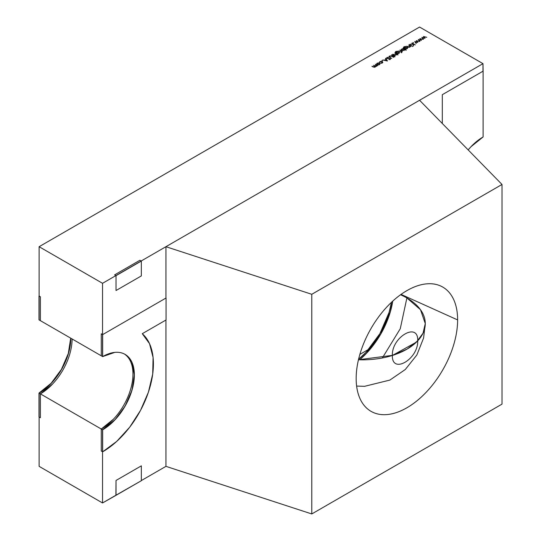 <?xml version="1.0" encoding="UTF-8"?>
<svg xmlns="http://www.w3.org/2000/svg" width="541" height="541" viewBox="0 0 541 541"><rect width="100%" height="100%" fill="white"/><g stroke="black" fill="none" stroke-linecap="round" stroke-linejoin="round"><path stroke-width="0.81" d="M457.618 319.92A71.737 41.42 -60 0 1 406.893 407.786A71.737 41.42 -60 0 1 356.167 378.497A71.737 41.42 -60 0 1 406.893 290.632A71.737 41.42 -60 0 1 457.618 319.92L401.043 294.399L457.618 319.92C457.618 327.69 456.333 335.907 453.757 344.57C451.187 353.232 447.515 361.679 442.761 369.916C438.007 378.159 432.523 385.557 426.308 392.117C420.093 398.676 413.622 403.897 406.893 407.786C400.164 411.667 393.692 413.919 387.478 414.534C381.263 415.15 375.779 414.081 371.025 411.336C366.264 408.59 362.598 404.37 360.029 398.683C357.452 392.989 356.167 386.26 356.167 378.497A71.737 41.42 -60 0 1 385.463 308.492A71.737 41.42 -60 0 1 439.515 285.52A71.737 41.42 -60 0 1 457.618 319.92A71.737 41.42 -60 0 1 424.252 394.227A71.737 41.42 -60 0 1 368.042 409.307A71.737 41.42 -60 0 1 356.167 378.497C356.167 370.727 357.452 362.511 360.029 353.848C362.598 345.192 366.264 336.739 371.025 328.502C375.779 320.258 381.263 312.86 387.478 306.301C393.692 299.741 400.164 294.52 406.893 290.632C413.622 286.75 420.093 284.498 426.308 283.883C432.523 283.268 438.007 284.336 442.761 287.082C447.515 289.827 451.187 294.047 453.757 299.734C456.333 305.428 457.618 312.157 457.618 319.92L401.043 294.399M392.739 301.134A61.83 35.699 -60 0 1 359.643 359.785A61.83 35.699 -60 0 0 392.739 301.134L390.217 312.258L380.742 334.108L366.555 353.239L359.657 359.785M358.568 359.292L366.101 352.238L379.904 333.628L389.121 312.367L391.461 302.318A60.152 34.732 120 0 1 358.575 359.278M311.778 513.95L502.007 404.127L502.007 184.467L311.778 294.297L311.778 513.95L165.938 466.356L165.938 320.035L165.938 466.356L311.778 513.95L502.007 404.127L502.007 184.467L419.573 100.268L165.938 246.703L165.938 297.922L165.938 246.703L311.778 294.297L311.778 513.95L502.007 404.127L502.007 184.467L311.778 294.297L311.778 513.95L165.938 466.356L141.336 480.564L165.938 466.356L165.938 320.035M359.866 354.396L368.854 349.209L359.866 354.396M502.007 184.467L419.573 100.268L165.938 246.703L311.778 294.297L502.007 184.467L419.573 100.268L165.938 246.703L165.938 297.922M400.55 294.757A62.77 36.24 180 0 1 406.893 349.209A62.77 36.24 180 0 1 358.46 359.751L392.894 355.295L407.109 349.087L417.726 340.816C418.511 321.476 391.576 337.023 392.36 355.464L416.421 342.142L423.021 333.209L425.28 323.586L420.499 309.716L406.893 297.956L400.266 328.725L382.359 357.966M40.392 393.875L40.392 417.699L38.993 416.895L38.993 393.064L40.392 393.875A44.835 25.887 -60 0 0 72.095 338.957A44.835 25.887 -60 0 1 40.392 393.875L40.392 417.699L38.993 416.895L38.993 393.064L40.392 393.875L40.392 417.699L38.993 416.895L38.993 393.064L40.392 393.875L52.524 384.083M39.121 295.947L40.392 296.826L40.392 320.651L38.993 319.846L38.993 296.022L40.392 296.826L40.392 320.651L38.993 319.846L38.993 296.022L40.392 296.826L40.392 320.651L38.993 319.846L38.993 296.022M38.993 393.064A44.835 25.887 120 0 0 70.702 338.152L68.288 353.557L61.41 369.402L51.124 383.278L38.993 393.064A44.835 25.887 120 0 0 70.702 338.152M116.031 495.319L141.336 480.712L141.336 465.848L116.031 480.462L141.336 465.848L141.336 480.712L115.902 495.245L116.031 480.462L141.336 465.848L141.336 480.712L116.031 495.319L116.031 480.462L116.031 495.319L102.533 502.968L102.533 429.75L39.121 393.138L39.121 466.356L102.533 502.968L102.533 429.75L39.121 393.138L39.121 466.356L102.533 502.968L115.902 495.245L102.533 502.968L102.533 429.75L39.121 393.138L39.121 466.356L102.533 502.968M116.031 275.667L114.631 274.862L139.936 260.248L114.631 274.862L116.031 275.667L116.031 290.524L141.336 275.917L141.336 261.053L116.031 275.667L116.031 290.524L141.336 275.917L141.336 261.053L116.031 275.667L116.031 290.524L141.336 275.917L141.336 261.053L116.031 275.667L114.631 274.862L139.936 260.248L141.336 261.053M442.308 123.49L442.308 94.689L442.308 123.49L442.308 94.689L483.113 71.135L482.985 63.655L419.573 27.05L39.121 246.703L102.533 283.308L482.985 63.655L419.573 27.05L39.121 246.703L39.121 319.92L102.533 356.533L102.533 283.308L482.985 63.655L419.573 27.05L39.121 246.703L102.533 283.308L482.985 63.655L482.985 71.06L482.985 63.655M483.113 71.135L442.308 94.689L483.113 71.135L483.113 136.947L470.974 146.739L468.161 149.898A44.835 25.887 -60 0 1 483.113 136.947L483.113 71.135L483.113 136.947A44.835 25.887 -60 0 0 468.168 149.904M102.655 334.602L166.067 297.996L102.655 334.602L102.655 356.6L101.262 355.795L101.262 333.797L102.655 334.602L102.655 356.6A44.835 25.887 -60 0 1 125.072 354.382C122.104 352.664 118.675 352.002 114.787 352.387L102.655 356.6L101.262 355.795L101.262 333.797L102.655 334.602L102.655 356.6L101.262 355.795L101.262 333.797L102.655 334.602L166.067 297.996L166.067 319.961L142.269 333.702A71.777 41.441 -60 0 1 148.41 392.171A71.777 41.441 -60 0 1 102.655 451.823L101.262 451.018L101.262 429.02L102.655 429.825L102.655 451.823L101.262 451.018L101.262 429.02L102.655 429.825L102.655 451.823L101.262 451.018L101.262 429.02A44.835 25.887 120 0 0 130.361 390.142A44.835 25.887 120 0 0 124.369 353.997A44.835 25.887 120 0 1 130.361 390.135A44.835 25.887 120 0 1 101.262 429.02L113.394 419.228M125.072 354.382A44.835 25.887 -60 0 1 131.95 390.311A44.835 25.887 -60 0 1 102.655 429.825L114.787 420.032L125.072 406.156L131.95 390.311L134.364 374.906L131.95 362.294C130.34 358.737 128.048 356.1 125.072 354.382L125.072 354.382M166.067 297.996L166.067 319.961L142.269 333.702L149.512 343.63L153.083 357.439L152.704 374.054L148.41 392.171L140.532 410.362L129.684 427.214L116.721 441.409L102.655 451.823A71.777 41.441 -60 0 0 148.41 392.171A71.777 41.441 -60 0 0 142.269 333.702L166.067 319.961L166.067 297.996M379.998 64L378.24 64.913L377.097 64.622L377.104 63.236L377.104 63.642L377.104 63.236L379.491 63.236L379.998 63.892L379.498 64.622L378.24 64.913L377.097 64.622L376.597 63.912L377.104 63.236L379.491 63.236L379.998 63.892L379.498 64.622L378.24 64.913L377.097 64.622L376.597 63.926L377.104 63.236L378.294 62.945L379.491 63.236L379.998 63.953M381.939 60.443L382.467 60.754L381.939 60.443M386.964 58.489L386.626 57.975L387.011 57.468L388.668 57.312L387.336 57.657L387.255 58.327L390.365 58.529L390.325 59.409L388.945 59.584L390.034 59.199L390.095 58.699L386.964 58.489L387.011 57.468L388.668 57.312L387.336 57.657L387.255 58.327L390.365 58.529L390.325 59.409L388.945 59.584L390.034 59.199L390.095 58.699L386.964 58.489L387.011 57.468L387.011 58.516L387.011 57.468L388.668 57.312L387.336 57.657L387.255 58.327L390.365 58.529L390.325 59.409L388.945 59.584L390.034 59.199L390.095 58.699L386.964 58.489L387.011 57.468L387.011 58.516M394.558 55.879L394.152 56.115L395.086 56.656L393.463 56.514L393.584 56.115L391.556 54.945L394.558 55.879L394.152 56.115L395.086 56.656L393.463 56.514L393.584 56.115L391.84 54.776L394.558 55.879L394.152 56.447L394.802 56.819L393.868 56.278L394.558 55.879M395.309 52.504L395.735 51.496L395.735 51.875L395.735 51.496L397.649 51.233L396.046 51.645L396.181 53.113L396.668 51.99L396.668 52.369L396.668 51.99L399.021 51.977L399.015 53.356L397.649 53.627L397.77 54.026L395.309 52.504L395.735 51.496L397.649 51.233L396.046 51.645L395.572 52.213L396.181 52.781L396.668 51.99L399.021 51.977L399.508 52.66L399.015 53.356L397.649 53.627L397.77 54.026L395.309 52.504L395.735 51.496L397.649 51.233L396.046 51.645L395.572 52.186L396.181 52.781L396.668 51.99L399.021 51.977L399.508 52.666L399.015 53.356L397.649 53.627L397.77 54.026L395.18 52.179M401.408 52.795L401.916 52.477L401.388 52.781M404.627 49.819L404.141 50.394L401.733 50.401L401.753 49.008L401.753 49.407L401.753 49.008L403.16 48.947L403.018 48.325L406.264 50.205L404.627 49.583L404.141 50.394L401.733 50.401L401.239 49.718L401.753 49.008L403.16 48.737L403.018 48.325L406.264 50.205L404.627 49.583L404.141 50.394L401.733 50.401L401.246 49.704L401.753 49.008L403.16 48.737L403.018 48.325L406.264 50.205L404.634 49.711M410.281 46.634L409.855 47.101L407.813 46.918L406.629 46.235L408.57 47.256L409.618 47.209L409.794 46.093L408.665 45.065L410.984 46.404L410.281 46.323L409.855 47.101L407.813 46.918L406.629 46.235L409.618 46.905L409.794 46.093L408.665 45.065L410.984 46.404L410.281 46.323L409.855 47.101L407.813 46.918L406.629 46.235L409.618 46.905L409.794 46.093L408.665 45.065L410.984 46.404L410.301 46.492M412.303 46.506L412.81 46.188L412.283 46.492M413.033 42.496L413.561 42.8L413.033 42.496M419.843 38.607L423.177 39.358L420.513 38.972L421.425 40.372L418.971 39.865L419.938 41.231L419.64 41.4L418.288 39.507L420.756 40.007L419.843 38.607L423.177 39.358L420.513 38.972L421.425 40.372L418.971 39.865L419.938 41.231L419.64 41.4L418.288 39.507L420.756 40.007L419.843 38.607L423.177 39.358L420.513 38.972L421.425 40.372L418.971 39.865L419.938 41.231L419.64 41.4L418.288 39.507L420.756 40.007L419.843 38.607M423.42 36.545L426.754 37.295L424.09 36.91L425.003 38.31L422.548 37.802L423.515 39.162L423.218 39.337L421.926 37.403L424.333 37.944L423.475 36.511L426.754 37.295L424.09 36.91L425.003 38.31L422.548 37.802L423.515 39.162L423.218 39.337L421.926 37.403L424.333 37.944L423.475 36.511L426.754 37.295L424.09 36.91L425.003 38.31L422.548 37.802L423.515 39.162L423.218 39.337L421.865 37.444L424.333 37.944L423.42 36.545M416.272 40.67L419.6 41.427L416.935 41.042L417.801 42.468L415.393 41.928L416.36 43.294L416.063 43.469L414.771 41.535L417.179 42.07L416.32 40.643L419.6 41.427L416.935 41.042L417.801 42.468L415.393 41.928L416.36 43.294L416.063 43.469L414.771 41.535L417.179 42.07L416.32 40.643L419.6 41.427L416.935 41.042L417.801 42.468L415.393 41.928L416.36 43.294L416.063 43.469L414.717 41.569L417.179 42.07L416.272 40.67M411.836 43.233L415.292 44.896L413.797 44.369L413.277 46.059L413.412 44.342L409.983 44.301L413.365 44.119L412.12 43.07L415.292 44.896L413.797 44.369L413.277 46.059L413.412 44.342L409.983 44.301L413.365 44.119L412.12 43.07L415.292 44.896L413.797 44.369L413.277 46.059L413.412 44.342L409.983 44.301L413.365 44.119L411.836 43.233M409.354 44.666L411.958 45.836L409.354 44.666M403.518 47.764L403.944 46.756L403.944 47.135L403.944 46.756L405.858 46.492L404.255 46.905L404.391 48.372L404.878 47.25L404.878 47.628L404.878 47.25L407.231 47.236L407.224 48.616L405.858 48.886L405.98 49.285L403.518 47.764L403.944 46.756L405.858 46.492L404.255 46.905L403.782 47.473L404.391 48.041L404.878 47.25L407.231 47.236L407.718 47.919L407.224 48.616L405.858 48.886L405.98 49.285L403.518 47.764L403.944 46.756L405.858 46.492L404.255 46.905L403.782 47.446L404.391 48.041L404.878 47.25L407.231 47.236L407.718 47.926L407.224 48.616L405.858 48.886L405.98 49.285L403.39 47.439M399.806 50.178L402.403 51.354L401.266 51.963L401.327 51.118L400.09 50.015L402.403 51.354L401.266 51.963L401.327 51.118L400.09 50.015L402.403 51.354L401.266 51.963L401.327 51.118L399.806 50.178M398.46 50.955L401.064 52.125L398.46 50.955M396.397 54.641L395.998 55.101L393.956 54.925L392.773 54.242L394.707 55.256L395.762 55.209L395.938 54.1L394.802 53.065L398.054 54.945L396.397 54.316L395.998 55.101L393.956 54.925L392.773 54.242L395.762 54.905L395.938 54.1L394.802 53.065L398.054 54.945L396.397 54.316L395.998 55.101L393.956 54.925L392.773 54.242L395.762 54.905L395.938 54.1L394.802 53.065L398.054 54.945L396.418 54.479M391.109 55.879L393.747 57.339L391.129 56.169L389.791 56.244L389.642 56.947L391.718 58.509L389.797 57.407L389.446 56.061L391.109 55.879L393.747 57.339L391.129 56.169L389.791 56.244L389.642 56.947L391.718 58.509L389.047 56.609L389.446 56.061L391.109 55.879L393.747 57.339L391.129 56.169L389.791 56.244L389.642 56.947L391.718 58.509L389.797 57.407L389.446 56.061L391.109 56.163M385.78 58.272L387.444 60.977L382.771 60.01L384.57 60.152L386.003 59.321L385.469 58.455L385.78 58.272L387.403 60.998L382.771 60.01L384.57 60.152L386.003 59.321L385.469 58.455L385.78 58.272L387.403 60.998L382.771 60.01L384.57 60.152L386.003 59.321L385.469 58.455L385.78 58.272L385.78 58.955M382.433 62.918L382.068 61.762L380.154 61.802L379.322 62.573L379.877 61.64L382.325 61.586L382.825 62.316L382.25 63.04L380.648 63.338L382.426 62.316L381.101 61.552L379.322 62.573L379.877 61.64L381.087 61.309L382.325 61.586L382.825 62.269L382.25 63.04L380.648 63.338L381.987 62.857L382.068 61.762L380.154 61.802L379.721 62.526L379.288 62.391M374.825 67.294L374.406 65.88L373.506 65.36L374.967 66.273L374.967 65.88L376.414 66.374L375.373 64.284L377.692 65.623L377.003 65.556L376.651 66.273L375.353 66.374L375.062 67.185L373.175 67.003L371.917 66.279L374.825 67.294L374.406 65.88L373.506 65.36L376.414 66.076L375.373 64.284L377.692 65.623L377.003 65.556L376.651 66.273L375.353 66.374L375.062 67.185L373.175 67.003L371.917 66.279L374.825 66.996L375.069 66.394L373.506 65.36L376.414 66.076L375.373 64.284L377.692 65.623L377.003 65.556L376.651 66.273L375.353 66.374L375.062 67.185L373.175 67.003L371.917 66.279L374.825 66.996L375.116 66.584M39.121 246.703L39.121 319.92L102.533 356.533L102.533 283.308L39.121 246.703L39.121 319.92L102.533 356.533L102.533 283.308M114.665 419.958L102.533 429.75A44.835 25.887 -60 0 0 131.801 390.298A44.835 25.887 -60 0 0 125.012 354.348A44.835 25.887 -60 0 1 131.801 390.298A44.835 25.887 -60 0 1 102.533 429.75M51.253 383.346L39.121 393.138A44.835 25.887 -60 0 0 70.824 338.226A44.835 25.887 -60 0 1 39.121 393.138M424.09 37.566L424.09 36.91M422.548 38.391L422.548 37.802M420.513 39.635L420.513 38.972M418.971 40.46L418.971 39.865M416.935 41.698L416.935 41.042M415.393 42.523L415.393 41.928M413.398 45.992L413.412 44.342M404.391 48.372L404.384 47.919M405.148 48.886L406.034 48.649M406.933 47.398L406.92 48.467L405.121 48.46L405.148 47.425L406.933 47.398L406.92 48.467L407.319 47.933L406.933 47.398L406.92 48.467L405.121 48.46L405.148 47.425L406.933 47.398L406.034 47.182L405.148 47.425L405.121 48.46L406.92 48.758M403.89 49.163L402.037 49.17L403.89 49.163L403.863 50.225L402.037 50.252L402.037 49.17L401.645 49.698L402.944 50.455L404.276 49.698L403.89 49.163L403.863 50.225L402.017 50.239L402.037 49.17L403.89 49.163L404.276 50.313M402.037 49.17L402.017 50.529M401.368 51.95L401.327 51.118M396.181 53.113L396.168 52.66M396.932 53.627L397.824 53.39M398.724 52.139L398.703 53.207L396.911 53.201L396.932 52.166L398.724 52.139L398.703 53.207L399.102 52.673L398.724 52.139L398.703 53.207L396.911 53.201L396.932 52.166L398.724 52.139L397.824 51.922L396.932 52.166L396.911 53.201L398.703 53.498M393.584 56.447L391.556 54.945L393.868 55.953L393.179 56.352L393.584 56.115M389.642 57.305L389.791 56.244M389.446 57.177L389.446 56.061M387.255 58.611L387.336 57.657M390.365 59.382L390.365 58.529L390.325 59.409M390.034 59.53L390.095 58.699M386.003 59.693L386.003 59.321M386.815 60.869L385.043 60.497L386.173 59.598L386.815 60.626L385.043 60.254L386.173 59.598L386.815 60.626L385.043 60.497M379.322 62.573L379.877 61.64L379.877 62.019L379.877 61.64L382.325 61.586L382.25 63.04L380.648 63.338L381.987 62.857L382.068 61.762M377.388 64.866L378.294 64.643M379.207 63.398L377.388 63.405L379.207 63.398L379.214 64.46L377.381 64.751L377.388 63.405L379.207 63.398L379.214 64.46L379.593 63.926L379.207 63.398L379.214 64.46L377.381 64.453L377.388 63.405L376.996 63.926L377.381 64.453L379.214 64.758M376.414 66.374L376.698 65.664L376.698 66.239M417.726 340.816C418.335 359.278 391.745 374.629 392.36 355.464M165.938 246.703L311.778 294.297M101.262 429.02L102.655 429.825L102.655 451.823M102.655 356.6A44.835 25.887 -60 0 1 134.364 374.906A44.835 25.887 -60 0 1 102.655 429.825M409.618 47.209L409.794 46.093M395.762 55.209L395.938 54.1M375.353 66.922L375.353 66.374L375.062 67.185M141.336 480.564L165.938 466.356M403.944 47.135L403.944 46.756M404.878 47.628L404.878 47.25M407.231 47.655L407.231 47.236M405.148 47.425L405.121 48.791M401.753 49.407L401.753 49.008M395.735 51.875L395.735 51.496M396.668 52.369L396.668 51.99M399.021 52.396L399.021 51.977M396.932 52.166L396.911 53.532M385.043 60.254L386.173 59.598L386.815 60.626M379.877 62.019L379.877 61.64M382.325 61.978L382.325 61.586M377.104 63.642L377.104 63.236M379.491 63.642L379.491 63.236M377.388 63.405L377.381 64.751M374.967 66.273L374.967 65.88M356.62 386.078L364.58 386.321L389.885 380.073L405.297 369.51L416.861 354.984L423.596 338.003L425.28 323.586M409.95 46.431L409.95 47.04M403.782 47.473L403.782 48M404.729 47.953L404.729 48.562M407.319 47.926L407.319 48.562M401.645 49.711L401.645 50.34M401.51 51.436L401.51 51.909M395.572 52.213L395.572 52.741M396.519 52.693L396.519 53.302M399.102 52.666L399.102 53.302M396.093 54.431L396.093 55.04M389.493 56.649L389.493 57.211M387.045 58.036L387.045 58.529M390.25 58.915L390.25 59.449M376.996 63.926L376.996 64.555M379.593 63.933L379.593 64.568M375.116 66.644L375.116 67.152"/></g></svg>
